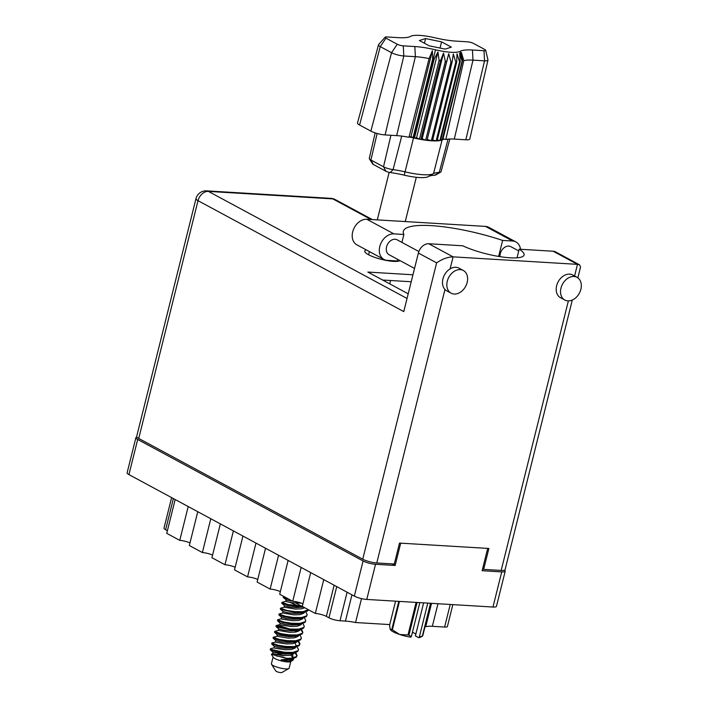 <?xml version="1.0" encoding="UTF-8"?>
<svg xmlns="http://www.w3.org/2000/svg" width="708" height="708" viewBox="0 0 708 708"><rect width="100%" height="100%" fill="white"/><g stroke="black" fill="none" stroke-linecap="round" stroke-linejoin="round"><path stroke-width="1.06" d="M136.892 437.075A9.133 1.991 14 0 0 135.883 437.677A9.133 1.991 14 0 0 137.688 439.464L363.089 560.966A9.133 1.991 14 0 0 375.523 564.294L395.144 565.471L400.701 543.16L487.688 548.399L482.121 570.71L501.733 571.896A9.133 1.991 14 0 0 505.211 571.197A9.133 1.991 14 0 0 504.565 570.161M505.211 571.197L496.45 606.34A9.133 1.991 -166 0 1 492.972 607.039L366.762 599.437A9.133 1.991 -166 0 1 354.327 596.109L128.927 474.599A9.133 1.991 -166 0 1 127.121 472.82L135.883 437.677M392.188 563.878L395.144 565.471M437.986 603.72L432.349 626.315L444.606 627.049L450.235 604.464M361.514 598.614L355.549 622.527L389.736 624.58M425.012 626.704L425.703 626.748L431.544 603.34M347.115 592.215L339.999 620.757L345.424 621.084L351.964 594.835M339.999 620.757A8.098 1.77 -166 0 1 328.963 617.801L326.353 616.394A8.098 1.77 14 0 0 315.326 613.447L302.289 606.42L310.724 572.604M323.751 579.622L315.326 613.447M301.166 567.444L292.731 601.26L279.695 594.242L288.129 560.417M302.935 603.809A8.098 1.77 14 0 0 292.731 601.26M278.571 555.267L270.137 589.083L257.11 582.056L265.535 548.24M280.35 591.631A8.098 1.77 14 0 0 270.137 589.083M255.977 543.089L247.552 576.905L234.516 569.878L242.941 536.062M257.756 579.454A8.098 1.77 14 0 0 247.552 576.905M233.383 530.911L224.958 564.727A8.098 1.77 -166 0 1 235.162 567.276M224.958 564.727L211.922 557.7L220.356 523.885M210.798 518.734L202.364 552.55A8.098 1.77 -166 0 1 212.577 555.099M202.364 552.55L189.328 545.523L197.762 511.707M188.204 506.556L179.77 540.372A8.098 1.77 -166 0 1 189.983 542.921M179.77 540.372L166.743 533.345L175.168 499.529M173.38 498.565L165.61 529.743L167.398 530.708M452.854 604.623L447.403 626.491A7.363 1.602 -166 0 1 444.606 627.049M432.349 626.315A21.497 4.691 14 0 0 425.703 626.748M355.549 622.527A21.497 4.691 14 0 0 345.424 621.084M165.61 529.743A8.098 1.77 -166 0 1 163.999 528.159L171.619 497.618M397.684 259.358L397.285 260.969L387.294 260.367A13.992 10.381 -61.7 0 1 383.957 259.429A13.992 10.381 -61.7 0 1 379.798 246.464A13.992 10.381 -61.7 0 1 393.905 233.87L366.788 219.25A13.992 10.381 -61.7 0 0 352.69 231.852A13.992 10.381 -61.7 0 0 356.85 244.818L383.957 259.429M580.879 289.28A12.886 9.567 118.3 0 0 577.047 277.341A12.886 9.567 118.3 0 0 560.984 288.085A12.886 9.567 118.3 0 0 564.816 300.024A12.886 9.567 118.3 0 0 580.879 289.28M577.047 277.341L572.701 274.996A12.886 9.567 118.3 0 0 556.638 285.74A12.886 9.567 118.3 0 0 560.471 297.679L564.816 300.024M467.174 282.43A12.886 9.567 118.3 0 0 463.342 270.491A12.886 9.567 118.3 0 0 447.279 281.235A12.886 9.567 118.3 0 0 451.111 293.174A12.886 9.567 118.3 0 0 467.174 282.43M463.342 270.491L458.996 268.146A12.886 9.567 118.3 0 0 450.102 268.881A12.886 9.567 118.3 0 0 442.934 278.89A12.886 9.567 118.3 0 0 444.969 289.466A12.886 9.567 118.3 0 0 446.766 290.838L451.111 293.174M366.355 249.942A18.408 4.018 14 0 0 364.744 251.066A18.408 4.018 14 0 0 368.399 254.659A18.408 4.018 14 0 0 386.303 260.438A18.408 4.018 14 0 0 399.993 260.606M414.534 268.438L389.081 254.721A8.469 6.284 -61.7 0 1 386.559 246.871A8.469 6.284 -61.7 0 1 397.117 239.817L418.853 251.526M499.99 256.65A8.469 6.284 -61.7 0 1 500.264 253.721A8.469 6.284 -61.7 0 1 510.822 246.658L518.752 250.933M401.914 242.401L403.887 234.472L393.905 233.87M436.624 262.863L418.375 253.03L403.772 311.6L198.019 200.674L138.733 438.438L362.744 559.196L436.624 262.863C442.27 258.986 447.757 256.986 453.102 256.862L577.489 264.349L579.622 264.863L580.56 266.987L577.852 277.846M572.321 300.015L505.096 569.657A10.31 2.248 -166 0 1 501.175 570.444L483.661 569.391L488.883 548.47L399.507 543.089L394.294 564.01L376.78 562.957A10.31 2.248 -166 0 1 362.744 559.196M574.586 276.014L577.489 264.349L553.16 251.234L519.185 249.189L517.035 257.818M553.16 251.234A10.31 7.646 -61.7 0 1 555.621 251.924L579.622 264.863M138.733 438.438A10.31 2.248 -166 0 1 136.688 436.429L195.974 198.665A10.31 2.248 -166 0 0 198.019 200.674A10.31 7.646 -61.7 0 1 208.409 191.399L407.047 298.475M483.661 569.391L482.599 568.816M408.206 293.82L367.85 272.067L412.959 274.775M382.63 280.032L411.215 281.749M418.375 253.03A10.31 7.646 -61.7 0 1 428.774 243.747L453.102 256.862L450.102 268.881M519.185 249.189A36.816 8.027 14 0 1 524.079 254.995A36.816 8.027 14 0 1 500.937 256.8A36.816 8.027 14 0 1 462.749 245.791L428.774 243.747M515.946 241.95A13.992 10.381 -61.7 0 0 512.61 241.021L485.502 226.401A13.992 10.381 -61.7 0 1 488.83 227.339L515.946 241.95A13.992 10.381 -61.7 0 1 520.495 249.269M512.61 241.021L502.618 240.419A73.632 16.063 14 0 0 403.356 231.242A73.632 16.063 14 0 0 403.887 234.472M485.502 226.401L366.788 219.25M498.627 256.429L502.618 240.419M273.093 657.033L271.403 663.785A9.133 1.991 14 0 0 271.527 664.272L275.775 670.963A3.239 0.708 14 0 0 280.784 672.6A3.239 0.708 14 0 0 281.899 672.485L288.793 668.573A9.133 1.991 14 0 0 289.121 668.202L290.811 661.449M271.527 664.272A9.133 1.991 14 0 0 285.651 668.892A9.133 1.991 14 0 0 288.793 668.573M294.298 652.891L293.776 653.803L289.917 655.316L283.713 655.555L272.571 653.679L271.35 654.289L273.261 657.298A9.133 1.991 14 0 0 287.395 661.927A9.133 1.991 14 0 0 290.528 661.608L292.97 660.219L293.847 658.449M286.554 658.334A9.133 1.991 14 0 0 276.616 656.112M270.341 648.882L270.252 649.785L271.084 650.245L276.394 651.794L284.607 653.05L295.05 652.696L297.679 651.484L298.511 649.732L297.864 650.758L292.873 652.378L284.784 652.325L271.261 649.519L270.527 648.758L274.04 647.855M297.165 646.696L298.511 649.732M273.235 637.262L273.058 637.988L273.978 638.625L279.288 640.174L287.501 641.43L295.59 641.483L300.581 639.855L301.404 638.112L300.758 639.129L295.776 640.758L287.687 640.705L279.474 639.448L273.235 637.262L276.934 636.226L288.059 638.129L294.271 637.881L298.121 636.368L298.634 635.492M286.28 628.554L276.908 626.208M302.962 623.456L304.307 626.491L303.661 627.509L298.67 629.138L290.581 629.085L282.368 627.819L277.058 626.279L276.315 625.518L280.97 626.182L289.563 628.978M300.068 635.076L301.404 638.112M276.138 625.642L275.952 626.368L276.872 627.005L290.404 629.81L300.847 629.456L303.475 628.235L304.307 626.491M279.032 614.022L278.855 614.748L279.775 615.385L285.085 616.925L293.298 618.19L301.387 618.243L306.378 616.615L307.201 614.871L306.555 615.889L301.573 617.518L293.475 617.465L285.262 616.199L279.032 614.022L282.731 612.986L293.855 614.88L300.059 614.641L303.918 613.128L304.44 612.216M305.865 611.836L307.201 614.871M302.387 606.039L288.165 604.579L281.934 602.393L281.846 603.305L287.979 605.305L296.192 606.57L302.874 606.729M281.934 602.393L285.634 601.366M294.997 652.714L296.935 655.891M295.723 652.51L297.059 655.546L296.236 657.29L291.245 658.909L281.111 659.821L288.616 661.104L292.97 660.219M297.059 655.546L296.413 656.564L291.43 658.183L285.908 658.316A13.771 3 14 0 0 290.661 658.971M297.891 641.094L299.829 644.271M298.617 640.89L299.962 643.917L299.13 645.669L294.147 647.289L286.05 647.245L277.837 645.979L271.704 643.97L271.969 642.952L275.492 642.041M299.962 643.917L299.316 644.944L294.324 646.563L286.236 646.519L278.023 645.254L271.792 643.068M300.794 629.474L302.732 632.651M301.519 629.262L302.856 632.297L302.033 634.049L297.041 635.669L288.952 635.625L280.74 634.359L275.43 632.819L274.509 632.173L274.872 631.332L278.386 630.421L289.51 632.315L295.714 632.076L299.572 630.562L300.086 629.678M302.856 632.297L302.21 633.324L297.227 634.943L289.13 634.89L280.917 633.633L274.686 631.447M304.413 617.641L305.75 620.677L304.927 622.429L299.935 624.049L291.846 623.996L283.634 622.739L277.501 620.73L277.766 619.712L281.288 618.801M305.75 620.677L305.104 621.704L300.121 623.323L292.032 623.27L283.82 622.013L277.58 619.827M308.467 609.783L307.821 610.809L305.192 612.022L294.749 612.376L281.218 609.57L280.297 608.933L280.483 608.207L284.182 607.181L295.298 609.075L301.511 608.827L304.794 607.765M308.361 609.685L303.015 611.703L294.926 611.65L286.713 610.393L280.483 608.207M289.475 599.508L284.12 597.95L283.2 597.313L283.749 596.419M286.82 598.074L283.377 596.587M277.757 653.422L283.519 655.723L276.147 654.449M271.35 654.289L285.908 658.316M301.449 603.198L290.448 602.588L285.607 601.384L286.271 599.915L290.793 601.127M290.439 602.588L298.378 605.995M301.546 623.837L301.015 624.748L297.165 626.261L290.953 626.5L280.554 624.934L279.81 624.624L280.173 623.173M295.103 630.748L296.625 631.899M295.749 647.085L295.227 647.997L291.369 649.501L285.165 649.749L274.757 648.174L274.014 647.864L274.377 646.413M291.165 655.449L292.864 657.962M292.855 658.705L292.324 659.617L288.616 661.104M296.333 601.765L286.713 600.242L283.297 597.49M296.103 603.225L301.272 606.057M305.192 612.022L300.422 613.19L294.218 613.429L287.917 612.756L283.085 611.579L280.395 609.11M302.298 623.651L297.528 624.81L291.315 625.049L285.014 624.376L280.182 623.199L277.501 620.73M296.988 630.447L298.041 631.483M299.396 635.271L294.625 636.43L288.421 636.669L277.288 634.819L276.916 636.244M295.139 643.103L296.103 645.661M296.502 646.891L291.731 648.05L285.528 648.289L279.218 647.616L274.394 646.439L271.704 643.97M291.192 653.696L292.829 655.511L292.846 657.989M293.608 658.511L288.837 659.67L281.111 659.821M303.236 607.101L295.661 607.623L289.36 606.942L284.536 605.765L281.846 603.305M301.794 618.19L298.98 618.996L292.767 619.243L286.466 618.562L281.634 617.385L278.952 614.925M298.9 629.81L296.077 630.616L289.873 630.863L283.563 630.182L278.74 629.005L276.049 626.545M295.997 641.439L293.183 642.245L286.97 642.483L280.669 641.811L275.837 640.625L273.155 638.165M293.103 653.059L290.28 653.865L284.076 654.104L272.943 652.254L272.571 653.679M302.989 618.031L302.466 618.942L298.617 620.456L292.404 620.695L282.005 619.128L281.262 618.819L281.625 617.367M297.201 641.244L296.67 642.183L292.82 643.696L286.607 643.935L276.209 642.368L275.465 642.059L275.828 640.607M485.688 50.268A4.416 0.965 14 0 0 484.812 49.516L473.519 43.427A4.416 0.965 14 0 0 467.501 41.816L455.934 41.117A35.347 7.708 -166 0 1 435.261 37.851A26.506 5.779 14 0 0 410.569 36.365A35.347 7.708 -166 0 1 398.33 37.648L386.772 36.949A4.416 0.965 14 0 0 385.143 37.188A4.416 0.965 14 0 0 385.966 38.152L397.259 44.241A4.416 0.965 14 0 0 403.277 45.852L414.835 46.551A35.347 7.708 -166 0 1 435.517 49.817A26.506 5.779 14 0 0 460.209 51.303A35.347 7.708 -166 0 1 472.448 50.011L484.006 50.71A4.416 0.965 14 0 0 485.688 50.268L487.962 59.923A8.992 1.965 -166 0 1 487.971 60.145L469.802 138.98A10.443 2.274 -166 0 1 465.829 139.786L484.546 60.835L472.988 60.145A30.763 6.708 14 0 0 463.775 60.667L445.81 139.503A29.32 6.399 14 0 1 454.27 139.087L465.829 139.786M440.81 139.511L442.438 139.803A30.922 6.744 14 0 0 442.615 139.697L444.022 139.113L445.81 139.503M437.296 139.989L439.907 140.582A30.922 6.744 14 0 0 440.58 140.45A30.922 6.744 -166 0 0 442.438 139.803L462.076 61.012A30.922 6.744 -166 0 0 462.262 60.915L460.209 51.303M440.58 140.45L460.218 61.658A30.922 6.744 -166 0 1 459.554 61.791L439.907 140.582A30.922 6.744 -166 0 1 437.075 140.883L456.713 62.092A30.922 6.744 -166 0 1 455.793 62.127L453.297 53.976L452.111 62.065A30.922 6.744 -166 0 1 450.978 61.994L448.739 53.702L446.624 61.578A30.922 6.744 -166 0 1 445.332 61.41L443.544 53.029L440.518 60.649A30.922 6.744 -166 0 1 439.119 60.384L437.951 51.994L434.101 59.33A30.922 6.744 -166 0 1 433.455 59.18A30.922 6.744 14 0 0 432.668 58.994L413.021 137.786L413.808 137.963A30.922 6.744 14 0 0 414.454 138.113L434.101 59.33M460.218 61.658L459.669 53.304L462.076 61.012M456.713 62.092L456.996 53.843L459.554 61.791M432.694 139.954L436.146 140.919L455.793 62.127M450.978 61.994L431.331 140.786A30.922 6.744 14 0 0 432.464 140.857A30.922 6.744 -166 0 0 436.146 140.919A30.922 6.744 14 0 0 437.075 140.883M432.464 140.857L452.111 62.065M445.332 61.41L425.685 140.202A30.922 6.744 14 0 0 426.986 140.37L446.624 61.578M439.119 60.384L419.472 139.175A30.922 6.744 14 0 0 420.871 139.432L440.518 60.649M409.596 137.042L413.021 137.786L410.985 136.502L408.976 137.281A29.32 6.399 14 0 0 396.666 135.617L415.375 56.675L403.817 55.976A8.992 1.965 -166 0 1 391.559 52.693L380.267 46.604A8.992 1.965 -166 0 1 378.488 44.843A8.992 1.965 -166 0 1 378.594 44.648L385.143 37.188M403.277 45.852L403.817 55.976L385.099 134.927L396.666 135.617M385.099 134.927A10.443 2.274 -166 0 1 370.877 131.113L391.559 52.693L397.259 44.241M385.966 38.152L380.267 46.604L359.584 125.024L370.877 131.113M359.584 125.024A10.443 2.274 -166 0 1 357.513 122.98L378.488 44.843M375.169 132.883L369.284 158.406A8.204 1.788 14 0 0 369.39 158.831A8.204 1.788 14 0 0 370.912 159.999L383.515 166.796A8.204 1.788 14 0 0 393.073 169.619A31.55 6.885 -166 0 1 405.303 171.911A30.294 6.611 14 0 0 433.455 173.655A30.294 6.611 14 0 0 433.526 173.61A31.55 6.885 -166 0 1 433.606 173.575A31.55 6.885 -166 0 1 439.252 172.407A8.204 1.788 14 0 0 440.73 172.097A8.204 1.788 14 0 0 441.022 171.77L449.819 139.016M433.526 173.61L462.262 60.915A30.922 6.744 14 0 1 462.474 60.791L442.836 139.582M427.358 139.467L431.331 140.786A30.922 6.744 -166 0 1 426.986 140.37L448.739 53.702M422.163 138.795L425.685 140.202A30.922 6.744 -166 0 1 420.871 139.432L422.163 138.795L443.544 53.029M416.57 137.759L419.472 139.175A30.922 6.744 -166 0 1 414.454 138.113L416.57 137.759L437.951 51.994M440.73 172.097L435.464 175.088A3.708 0.805 -166 0 1 434.8 175.221A36.055 7.868 14 0 0 428.455 176.496M433.376 173.699L428.251 176.602A25.798 5.629 -166 0 1 428.19 176.646A25.798 5.629 -166 0 1 404.224 175.159A36.055 7.868 14 0 0 390.25 172.54A3.708 0.805 -166 0 1 385.931 171.256L373.328 164.468A3.708 0.805 -166 0 1 372.638 163.937L369.39 158.831M445.173 49.109L451.368 47.135L441.58 41.86L425.605 38.559L419.41 40.524L429.19 45.799L445.173 49.109M408.976 137.281L429.11 58.578A30.763 6.708 14 0 0 415.375 56.675L414.835 46.551M487.971 60.145A8.992 1.965 -166 0 1 484.546 60.835L484.006 50.71M462.474 60.791L461.412 52.489L463.775 60.667M410.985 136.502L432.376 50.737L432.668 58.994M432.376 50.737L429.11 58.578M443.004 138.892L444.022 139.113M424.437 43.241L425.605 38.559M440.04 48.047L441.58 41.86M430.853 603.296L422.729 635.881A18.258 3.982 -166 0 1 422.366 635.996L419.286 637.156L427.782 603.11M422.366 635.996L430.526 603.278M399.445 601.402L392.365 629.793L399.648 634.483A16.054 3.505 -166 0 1 390.276 629.554A16.054 3.505 -166 0 1 390.267 629.536L391.789 629.483L398.799 601.366M392.365 629.793A18.258 3.982 -166 0 1 391.789 629.483M417.074 602.464L408.923 635.182L411.33 636.678L410.64 637.173A16.054 3.505 -166 0 1 399.648 634.483L407.985 634.987L416.109 602.411M408.923 635.182A18.258 3.982 -166 0 1 407.985 634.987M419.286 637.156L418.596 637.651A16.054 3.505 -166 0 0 420.641 637.12L422.729 635.881M395.577 601.172L389.612 625.084L390.179 629.377M423.632 602.862L415.392 635.926L418.596 637.651M412.437 632.262A11.045 2.407 -166 0 1 415.826 634.191M419.817 602.632L411.33 636.678M375.523 564.294L366.762 599.437M492.972 607.039L501.733 571.896M137.688 439.464L128.927 474.599M354.327 596.109L363.089 560.966M328.963 617.801L336.734 586.622M334.132 585.215L326.353 616.394M501.175 570.444L568.382 300.9M444.969 289.466L376.78 562.957M371.063 219.515L332.804 198.886L208.409 191.399A10.31 6.531 -86.6 0 0 206.594 190.868A10.31 10.31 0 0 0 195.974 198.665M330.99 198.355A10.31 6.531 -86.6 0 1 332.804 198.886A10.31 7.646 -61.7 0 1 335.256 199.576A10.31 10.31 0 0 0 330.99 198.355L206.594 190.868M472.448 50.011L472.988 60.145L454.27 139.087M404.224 175.159L435.517 49.817M377.143 133.485L370.912 159.999L373.328 164.468M385.931 171.256L383.515 166.796L390.922 135.272M434.8 175.221L439.252 172.407L448.067 139.131M401.719 136.104L393.073 169.619L390.25 172.54M372.39 219.595L335.256 199.576M389.736 283.864L390.568 280.51M395.321 261.438L395.471 260.854M405.259 221.569L416.304 177.283M368.603 254.774L369.399 251.579M377.302 219.887L389.152 172.345M279.837 624.606L276.315 625.518M283.067 611.553L282.704 613.004M274.607 632.35L277.288 634.819M303.75 617.836L300.342 618.721M300.847 629.456L297.449 630.341M297.953 641.076L294.546 641.961M295.05 652.696L291.652 653.581M270.252 649.785L272.943 652.254M284.519 605.738L284.156 607.199M278.722 628.987L278.359 630.439M428.19 176.646L433.455 173.655"/></g></svg>
